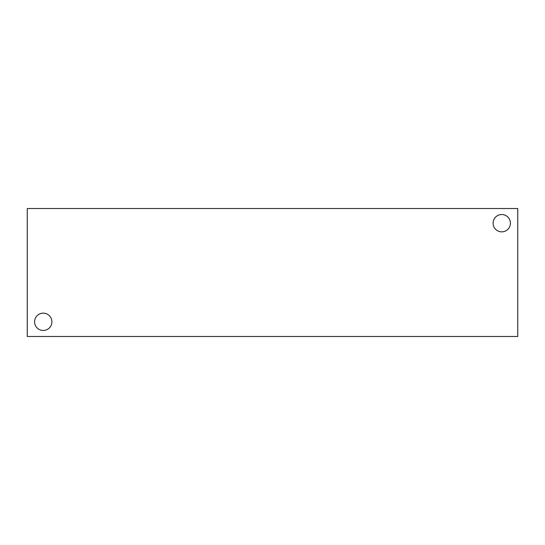 <?xml version="1.0" encoding="UTF-8"?>
<svg xmlns="http://www.w3.org/2000/svg" width="545" height="545" viewBox="0 0 545 545"><rect width="100%" height="100%" fill="white"/><g stroke="black" fill="none" stroke-linecap="round" stroke-linejoin="round"><path stroke-width="0.82" d="M517.75 336.476L27.25 336.476L27.25 208.524L517.75 208.524L517.75 336.476M493.096 223.191A8.659 8.659 0 0 1 506.087 215.697A8.659 8.659 0 0 1 506.087 230.692A8.659 8.659 0 0 1 493.096 223.191M34.587 321.809A8.659 8.659 0 0 1 47.572 314.308A8.659 8.659 0 0 1 47.572 329.303A8.659 8.659 0 0 1 34.587 321.809"/></g></svg>
